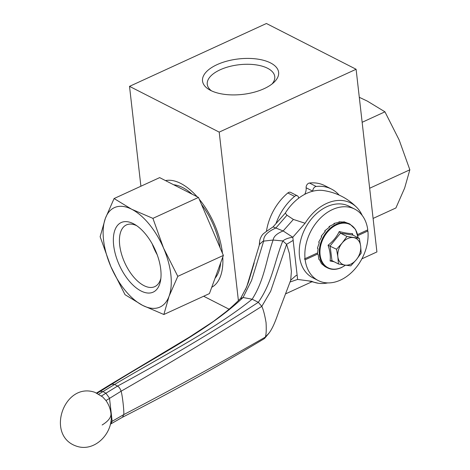 <?xml version="1.0" encoding="UTF-8"?>
<svg xmlns="http://www.w3.org/2000/svg" width="470" height="470" viewBox="0 0 470 470"><rect width="100%" height="100%" fill="white"/><g stroke="black" fill="none" stroke-linecap="round" stroke-linejoin="round"><path stroke-width="0.7" d="M312.856 191.202A3.648 2.638 -63 0 1 316.193 186.467L309.466 183.036A3.648 2.638 117 0 0 306.135 187.771L312.856 191.202A9.118 6.598 -63 0 1 312.856 191.208M298.667 198.222A9.118 6.598 -63 0 1 298.597 197.753A3.648 2.638 -63 0 0 297.404 195.831L290.677 192.4A3.648 2.638 117 0 0 287.84 192.964A47.4 34.292 117 0 0 266.437 231.363M304.66 194.386A9.118 6.598 117 0 0 306.135 187.771M339.14 195.097A47.4 34.292 117 0 0 331.462 189.063L324.741 185.626A47.4 34.292 117 0 0 309.466 183.036M287.84 192.964L294.567 196.395A3.648 2.638 -63 0 1 297.404 195.831M331.462 189.063A47.4 34.292 117 0 0 316.193 186.467M294.567 196.395A47.4 34.292 117 0 0 275.978 223.603M229.055 309.201L203.651 296.235M140.9 186.232L129.52 86.357L219.202 132.117L238.396 300.612M165.475 180.592A58.339 29.698 65.3 0 1 197.124 196.742M199.257 199.227A58.339 29.698 65.3 0 1 222.439 253.236M222.768 257.084A58.339 29.698 65.3 0 1 211.741 287.276M361.888 258.835L376.916 251.932L356.101 69.26L219.202 132.117M356.101 69.26L266.42 23.5L129.52 86.357M217.028 64.654A38.287 17.848 173.5 0 1 265.203 60.789A38.287 17.848 173.5 0 1 273.963 82.332A38.287 17.848 173.5 0 1 209.309 89.694A38.287 17.848 173.5 0 1 217.028 64.654M285.525 293.897L311.663 281.894M173.642 184.763A52.869 26.913 65.3 0 1 192.142 194.198M201.483 204.415A52.869 26.913 65.3 0 1 220.095 247.772M220.671 262.818A52.869 26.913 65.3 0 1 215.049 278.222M272.095 83.93A33.963 15.839 -6.5 0 0 274.75 76.616A33.963 15.839 -6.5 0 0 254.957 64.725A33.963 15.839 -6.5 0 0 220.119 69.807A33.963 15.839 -6.5 0 0 207.258 84.306A33.963 15.839 -6.5 0 0 211.488 90.839M373.098 218.433L395.904 207.963L404.647 188.065L409.846 169.799L369.661 188.253M409.846 169.799L399.171 139.995L384.948 111.819L362.147 122.294M384.948 111.819L367.305 101.097L359.297 97.302M131.723 209.268A54.69 27.842 -114.7 0 0 105.339 218.444A54.69 27.842 -114.7 0 0 110.814 266.514A54.69 27.842 -114.7 0 0 142.674 305.412A54.69 27.842 -114.7 0 0 169.065 296.235A54.69 27.842 -114.7 0 0 163.584 248.166A54.69 27.842 -114.7 0 0 131.723 209.268L152.915 218.362L198.487 197.435L159.653 177.619L114.081 198.546L131.723 209.268M113.658 245.328A38.287 19.487 65.3 0 1 134.79 224.472A38.287 19.487 65.3 0 1 160.558 280.584A38.287 19.487 65.3 0 1 136.694 288.245A38.287 19.487 65.3 0 1 113.658 245.328M152.915 218.362L163.584 248.166L177.807 276.342L223.379 255.416L198.487 197.435M177.807 276.342L169.065 296.235L163.866 314.506L209.438 293.58L223.379 255.416M163.866 314.506L142.674 305.412L125.032 294.69L110.814 266.514L100.139 236.71L105.339 218.444L114.081 198.546M136.682 225.688A33.963 17.29 -114.7 0 0 126.407 224.924A33.963 17.29 -114.7 0 0 119.697 245.129A33.963 17.29 -114.7 0 0 133.568 276.895A33.963 17.29 -114.7 0 0 154.753 286.653A33.963 17.29 -114.7 0 0 160.863 278.363M152.215 243.901A33.963 17.29 -114.7 0 0 157.18 254.711M98.782 391.68L100.339 391.328L103.053 391.61L105.944 393.284L109.487 398.131L112.148 421.255L110.838 423.922M105.791 400.34L102.66 396.921L94.999 392.38C64.09 381.382 45.249 435.561 76.316 446.106C94.94 452.786 113.963 432.5 110.961 413.653C110.421 408.824 108.752 404.464 105.967 400.575L121.107 391.222C122.382 395.164 124.203 411.08 123.769 414.593L122.453 417.272C171.538 392.168 218.803 365.977 264.246 338.694L265.315 337.113C266.214 334.74 266.461 329.905 266.055 322.602C264.763 314.988 263.347 309.577 261.813 306.358L258.312 302.304L252.149 299.214L243.049 297.504L240.57 298.509M98.829 394.136L114.615 384.448L117.5 386.111C119.028 386.922 120.232 388.625 121.107 391.222C169.382 363.433 216.282 335.145 261.813 306.358L270.661 291.265L286.6 244.3L289.42 253.547L291.388 271.513L290.695 280.232L286.665 290.889M96.573 392.996L110.415 384.472L111.901 384.166L114.615 384.448C161.422 356.419 213.874 330.058 252.149 299.214C264.669 279.579 266.091 259.745 273.135 240.041L282.828 240.94L286.6 244.3L293.163 240.382L292.804 237.25L283.14 230.952L273.046 226.898L285.278 213.139A43.751 31.655 -63 0 1 323.56 190.562C336.573 192.553 347.7 198.228 356.947 207.599A43.751 31.655 -63 0 1 362.2 215.454M110.75 422.095L123.769 414.593C172.326 389.26 219.508 363.433 265.315 337.113L269.181 332.889C274.462 325.839 277.946 313.314 280.561 306.986L290.695 280.232L295.824 275.702L297.122 275.103L293.163 240.382M101.491 395.94L117.5 386.111C167.208 359.162 214.144 331.221 258.312 302.304C272.488 282.024 274.427 261.361 282.828 240.94C285.12 239.089 288.445 237.861 292.804 237.25L305.101 223.25A43.751 31.655 -63 0 1 356.947 207.599M97.131 393.249L111.901 384.166C156.939 355.772 209.896 329.323 243.049 297.504L251.556 280.508L263.664 241.116L273.135 240.041C273.611 236.504 276.942 233.472 283.14 230.952L293.386 219.437L305.101 223.25M240.722 298.274L246.656 286.982L259.522 244.4L262.865 241.275L263.664 241.116C263.3 236.169 267.36 231.804 275.843 228.02L286.97 215.213L293.386 219.437M259.416 244.77L259.769 240.334C261.743 233.567 264.739 233.114 265.62 231.98L273.046 226.898M290.143 281.971L297.61 279.427L297.122 275.103M327.784 282.905A43.751 31.655 -63 0 1 318.343 283.257A43.751 31.655 -63 0 1 311.716 281.301L297.61 279.427M367.205 230.13L367.898 230.982A40.109 29.017 -63 0 1 352.565 271.507A40.109 29.017 -63 0 1 318.237 280.555L312.632 277.694A40.109 29.017 -63 0 1 305.012 228.778A40.109 29.017 -63 0 1 349.093 206.242L354.697 209.103A40.109 29.017 -63 0 1 367.775 229.871L357.594 234.542M285.278 213.139L286.97 215.213M358.128 237.761L355.52 229.413L349.862 224.031L343.899 221.74L344.428 222.063L338.988 221.811L339.51 222.175L333.923 223.45L334.44 223.867L329.047 226.558L329.576 227.016L324.688 230.923L325.24 231.41L321.151 236.234L321.727 236.751L318.672 242.144L319.283 242.667L317.42 248.248L318.072 248.771L317.479 254.123L305.159 259.787L304.419 258.888L305.036 258.676A40.109 29.017 -63 0 1 320.364 218.15A40.109 29.017 -63 0 1 354.697 209.103M305.036 258.676L317.509 252.948M367.898 230.982L357.823 235.605M318.237 280.555A40.109 29.017 -63 0 1 305.159 259.787M344.974 265.098A14.582 10.552 117 0 0 356.36 259.657A14.582 10.552 117 0 0 360.631 245.91A14.582 10.552 117 0 0 353.516 237.597A14.582 10.552 117 0 0 342.131 243.037A14.582 10.552 117 0 0 337.86 256.79A14.582 10.552 117 0 0 344.974 265.098L350.767 265.861L356.36 259.657L361.207 253.072L360.631 245.91L359.309 238.366L346.978 236.451L342.131 243.037L336.544 249.247L337.86 256.79L338.435 263.952L344.974 265.098M317.479 254.123L318.172 254.628L318.848 259.37L319.582 259.857L321.439 263.635L325.064 266.631L327.484 267.877C331.808 269.98 336.538 269.839 341.672 267.465L345.485 265.174M338.435 263.952L331.979 260.656L330.087 245.951L340.521 233.161L352.853 235.071L352.441 233.578C349.175 233.643 344.774 232.961 339.24 231.528C336.773 236.786 333.042 241.351 328.06 245.228C330.04 251.021 330.715 256.267 330.093 260.973L334.129 261.755M336.544 249.247L328.06 245.228M346.978 236.451L340.521 233.161L339.24 231.528M359.309 238.366L352.853 235.071L352.365 234.548L352.441 233.578M330.093 260.973L331.638 260.521M338.946 222.239L338.988 221.811M334 224.037L333.923 223.45M329.305 227.192L329.047 226.558M325.17 231.481L324.688 230.923M110.961 413.653C111.19 417.436 108.253 421.214 102.154 424.98M358.058 237.726A24.246 17.543 117 0 0 336.702 224.807A24.246 17.543 117 0 0 320.111 254.987A24.246 17.543 117 0 0 341.79 267.324A24.246 17.543 117 0 0 345.415 265.162M349.862 224.031A24.61 17.807 117 0 0 322.814 237.861A24.61 17.807 117 0 0 327.484 267.877M110.897 423.893L122.517 417.237M240.887 298.103C235.588 303.467 230.7 307.962 226.24 311.581L213.644 321.263L189.281 337.196L110.415 384.472M264.651 338.365L268.899 333.259M240.587 298.491L246.656 286.982M245.416 289.732L248.313 282.582L254.17 262.994M259.569 241.762L259.246 245.358M308.097 280.819L318.343 283.257M110.333 424.228L110.944 423.864"/></g></svg>
